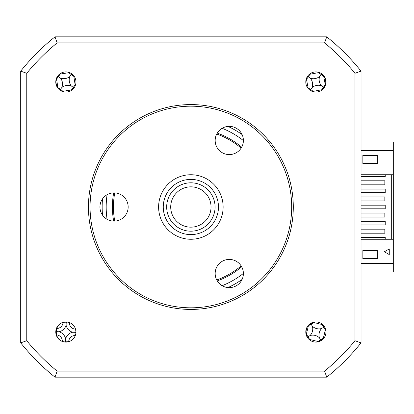 <?xml version="1.0" encoding="UTF-8"?>
<svg xmlns="http://www.w3.org/2000/svg" width="414" height="414" viewBox="0 0 414 414"><rect width="100%" height="100%" fill="white"/><g stroke="black" fill="none" stroke-linecap="round" stroke-linejoin="round"><path stroke-width="0.62" d="M20.7 97.362L20.7 316.638M300.507 36.83L81.232 36.83M361.039 213.05L361.039 217.081L384.834 217.081L384.834 213.05L361.039 213.05L361.039 200.95L384.834 200.95L384.834 196.919L361.039 196.919L361.039 184.82L384.834 184.82L384.834 180.789L361.039 180.789L361.039 174.739L393.3 174.739L393.3 142.08L361.039 142.08M385.237 263.454L385.237 263.858L361.039 263.858M361.039 150.142L385.237 150.142L385.237 150.546M361.039 316.638L361.039 271.92L393.3 271.92L393.3 239.261L361.039 239.261L361.039 263.454L393.3 263.454M114.74 192.903A77.423 77.423 0 0 0 114.74 221.097M216.729 279.978A77.423 77.423 0 0 0 241.145 265.881M241.145 148.119A77.423 77.423 0 0 0 216.729 134.022M65.862 342.088A10.081 10.081 0 0 0 75.943 332.007A10.081 10.081 0 0 0 65.862 321.926A10.081 10.081 0 0 0 55.781 332.007A10.081 10.081 0 0 0 65.862 342.088M65.862 92.074A10.081 10.081 0 0 0 75.943 81.993A10.081 10.081 0 0 0 65.862 71.912A10.081 10.081 0 0 0 55.781 81.993A10.081 10.081 0 0 0 65.862 92.074M315.877 92.074A10.081 10.081 0 0 0 325.958 81.993A10.081 10.081 0 0 0 315.877 71.912A10.081 10.081 0 0 0 305.796 81.993A10.081 10.081 0 0 0 315.877 92.074M315.877 342.088A10.081 10.081 0 0 0 325.958 332.007A10.081 10.081 0 0 0 315.877 321.926A10.081 10.081 0 0 0 305.796 332.007A10.081 10.081 0 0 0 315.877 342.088M102.532 198.844A88.715 88.715 0 0 0 102.532 215.156M217.246 280.904A78.474 78.474 0 0 0 241.683 266.797M241.683 147.203A78.474 78.474 0 0 0 217.246 133.096M385.237 174.739L385.237 176.555L361.039 176.555M361.039 189.053L385.237 189.053L385.237 192.686L361.039 192.686M361.039 205.184L385.237 205.184L385.237 208.816L361.039 208.816M361.039 221.314L385.237 221.314L385.237 224.947L361.039 224.947M361.039 237.445L385.237 237.445L385.237 239.261M361.039 217.081L361.039 239.261M391.685 174.739L391.685 239.261M361.039 233.211L384.834 233.211L384.834 229.18L361.039 229.18M393.3 150.546L361.039 150.546L361.039 97.362M362.855 163.447L362.855 155.385L377.371 155.385L377.371 163.447L362.855 163.447M354.979 73.278L361.039 71.136L359.43 69.143A217.754 217.754 0 0 0 328.726 38.445L326.734 36.83A217.754 217.754 0 0 1 361.039 71.136L361.039 342.864L354.979 340.722A211.689 211.689 0 0 1 324.592 371.11L57.148 371.11A211.689 211.689 0 0 1 26.76 340.722L26.76 73.278A211.689 211.689 0 0 1 57.148 42.89L324.592 42.89A211.689 211.689 0 0 1 354.979 73.278L354.979 340.722M26.76 73.278L20.7 71.136L22.315 69.143A217.754 217.754 0 0 1 53.013 38.445M113.679 192.893A78.474 78.474 0 0 0 113.679 221.107M227.979 287.58A88.715 88.715 0 0 0 242.102 279.429M242.102 134.571A88.715 88.715 0 0 0 227.979 126.42M361.039 342.864A217.754 217.754 0 0 1 326.734 377.17L324.592 371.11M326.734 377.17L55.01 377.17L57.148 371.11M57.148 42.89L55.01 36.83A217.754 217.754 0 0 0 20.7 71.136L20.7 342.864A217.754 217.754 0 0 0 55.01 377.17A217.754 217.754 0 0 1 20.7 342.864L26.76 340.722M324.592 42.89L326.734 36.83A217.754 217.754 0 0 1 361.039 71.136M20.7 71.136A217.754 217.754 0 0 1 55.01 36.83L326.734 36.83M384.378 251.759L389.269 248.938L389.269 254.584L384.378 251.759M377.371 258.615L362.855 258.615L362.855 250.553L377.371 250.553L377.371 258.615M393.3 174.739L393.3 239.261M61.246 73.03L60.133 73.894C55.486 77.951 54.741 82.619 57.893 87.897L58.793 89.181M320.788 90.795L321.869 89.9C326.382 85.688 326.972 80.999 323.644 75.824L322.708 74.577M315.075 321.957L313.714 322.325C307.861 324.276 305.372 328.297 306.246 334.383L306.583 335.909M59.616 324.095L58.7 325.145C54.876 330.072 55.067 334.833 59.28 339.428L60.356 340.453M68.978 72.403A55.098 15.189 -53.9 0 0 68.734 72.709L60.284 74.039A55.098 15.189 36.1 0 0 60.102 73.92M56.413 78.986A55.098 15.189 -143.9 0 0 56.578 79.121L57.908 87.571A55.098 15.189 -53.9 0 0 57.789 87.752M62.747 91.582A55.098 15.189 126.1 0 0 62.995 91.277L71.441 89.952A55.098 15.189 -143.9 0 0 71.767 90.164M75.451 85.108A55.098 15.189 36.1 0 0 75.146 84.865L73.821 76.414A55.098 15.189 126.1 0 0 74.034 76.088M60.366 90.443L60.263 89.688L59.507 89.817M60.263 89.688L60.449 89.424L62.995 91.277M61.872 87.468A9.506 9.506 0 0 0 60.387 78.003A9.506 9.506 0 0 0 69.852 76.518A9.506 9.506 0 0 0 71.343 85.983A9.506 9.506 0 0 0 61.872 87.468L60.449 89.424L57.908 87.571M71.343 85.983L73.294 87.406L71.441 89.952M73.687 88.348L73.294 87.406L75.146 84.865M73.557 87.597L74.313 87.494M69.852 76.518L71.275 74.561L73.821 76.414M72.217 74.168L71.275 74.561L68.734 72.709M71.467 74.303L71.363 73.547M60.387 78.003L58.431 76.58L60.284 74.039M58.172 76.388L58.431 76.58L56.578 79.121M322.449 324.364A55.098 15.189 -31.2 0 0 322.108 324.55L313.796 322.516A55.098 15.189 58.8 0 0 313.677 322.335M308.316 325.585A55.098 15.189 -121.2 0 0 308.42 325.777L306.386 334.088A55.098 15.189 -31.2 0 0 306.205 334.207M324.209 326.33L324.012 327.07L324.757 327.236M324.012 327.07L323.738 327.236L322.108 324.55M323.52 338.58A55.098 15.189 58.8 0 0 323.334 338.233L325.368 329.927A55.098 15.189 148.8 0 0 325.694 329.71M307.545 337.679L307.742 336.944L306.997 336.773M307.742 336.944L308.016 336.773L309.646 339.464L317.957 341.498A55.098 15.189 -121.2 0 0 318.175 341.824M309.305 339.651A55.098 15.189 148.8 0 0 309.646 339.464M310.086 335.521A9.506 9.506 0 0 0 312.363 326.216A9.506 9.506 0 0 0 321.668 328.493A9.506 9.506 0 0 0 319.391 337.798A9.506 9.506 0 0 0 310.086 335.521L308.016 336.773L306.386 334.088M319.391 337.798L320.643 339.868L317.957 341.498M310.94 323.872L311.105 324.146L313.796 322.516M312.363 326.216L311.105 324.146L308.42 325.777M321.549 340.339L320.814 340.142L320.648 340.888M320.814 340.142L320.643 339.868L323.334 338.233M321.668 328.493L323.738 327.236L325.368 329.927M75.555 329.223A55.098 15.189 2 0 0 75.162 329.187C71.622 328.602 69.681 326.517 69.335 322.93A55.098 15.189 92 0 0 69.329 322.537M63.078 322.32A55.098 15.189 -88 0 0 63.047 322.708C62.462 326.248 60.372 328.188 56.785 328.535A55.098 15.189 2 0 0 56.568 328.54M56.345 334.807A55.098 15.189 -178 0 0 56.563 334.822C60.102 335.412 62.048 337.498 62.395 341.084A55.098 15.189 -88 0 0 62.4 341.472M68.646 341.695A55.098 15.189 92 0 0 68.683 341.307C69.267 337.767 71.353 335.821 74.939 335.475A55.098 15.189 -178 0 0 75.332 335.469M66.747 321.963L66.188 322.816L69.335 322.93M66.204 322.496L65.691 321.926M66.105 325.233A9.506 9.506 0 0 0 72.636 332.245A9.506 9.506 0 0 0 65.624 338.776A9.506 9.506 0 0 0 59.093 331.764A9.506 9.506 0 0 0 66.105 325.233L66.188 322.816L63.047 322.708M59.093 331.764L56.677 331.681L56.785 328.535M56.351 331.671L56.677 331.681L56.563 334.822M65.624 338.776L65.536 341.193L62.395 341.084M64.977 342.047L65.536 341.193L68.683 341.307M65.526 341.519L66.033 342.088M72.636 332.245L75.053 332.333L74.939 335.475M75.907 332.892L75.053 332.333L75.162 329.187M75.374 332.344L75.943 331.837M313.082 91.68A55.098 15.189 124.2 0 0 313.315 91.365L321.714 89.76A55.098 15.189 -145.8 0 0 321.901 89.874M325.425 84.684A55.098 15.189 34.2 0 0 325.249 84.554L323.644 76.155A55.098 15.189 124.2 0 0 323.758 75.969M318.671 72.31A55.098 15.189 -55.8 0 0 318.438 72.621L310.039 74.225A55.098 15.189 34.2 0 0 309.703 74.023M306.189 79.198A55.098 15.189 -145.8 0 0 306.505 79.431L308.109 87.835A55.098 15.189 -55.8 0 0 307.907 88.166M323.748 87.338L323.484 87.157L321.714 89.76M321.481 85.802A9.506 9.506 0 0 0 312.073 87.597A9.506 9.506 0 0 0 310.272 78.189A9.506 9.506 0 0 0 319.68 76.388A9.506 9.506 0 0 0 321.481 85.802L323.484 87.157L325.249 84.554M319.68 76.388L321.041 74.385L323.644 76.155M321.968 73.961L321.041 74.385L318.438 72.621M321.223 74.122L321.093 73.366M310.272 78.189L308.27 76.828L310.039 74.225M307.845 75.902L308.27 76.828L306.505 79.431M308.006 76.647L307.25 76.776M312.073 87.597L310.712 89.6L308.109 87.835M309.786 90.024L310.712 89.6L313.315 91.365M310.531 89.869L310.66 90.619M211.031 207A20.162 20.162 0 0 0 190.87 186.838A20.162 20.162 0 0 0 170.708 207A20.162 20.162 0 0 0 190.87 227.162A20.162 20.162 0 0 0 211.031 207M166.676 207A24.193 24.193 0 0 1 190.87 182.807A24.193 24.193 0 0 1 215.063 207A24.193 24.193 0 0 1 190.87 231.193A24.193 24.193 0 0 1 166.676 207M218.473 207A27.603 27.603 0 0 0 190.87 179.397A27.603 27.603 0 0 0 163.266 207A27.603 27.603 0 0 0 190.87 234.603A27.603 27.603 0 0 0 218.473 207M158.609 207A32.261 32.261 0 0 1 190.87 174.739A32.261 32.261 0 0 1 223.13 207A32.261 32.261 0 0 1 190.87 239.261A32.261 32.261 0 0 1 158.609 207M229.278 126.358A14.112 14.112 0 0 1 243.391 140.475A14.112 14.112 0 0 1 229.278 154.588A14.112 14.112 0 0 1 215.166 140.475A14.112 14.112 0 0 1 229.278 126.358M190.87 106.186A100.814 100.814 0 0 0 90.061 207A100.814 100.814 0 0 0 190.87 307.814A100.814 100.814 0 0 0 291.684 207A100.814 100.814 0 0 0 190.87 106.186M190.87 309.424A102.424 102.424 0 0 1 88.446 207A102.424 102.424 0 0 1 190.87 104.576A102.424 102.424 0 0 1 293.293 207A102.424 102.424 0 0 1 190.87 309.424M229.278 259.412A14.112 14.112 0 0 1 243.391 273.525A14.112 14.112 0 0 1 229.278 287.642A14.112 14.112 0 0 1 215.166 273.525A14.112 14.112 0 0 1 229.278 259.412M114.052 192.888A14.112 14.112 0 0 1 128.164 207A14.112 14.112 0 0 1 114.052 221.112A14.112 14.112 0 0 1 99.94 207A14.112 14.112 0 0 1 114.052 192.888M107.081 194.725A84.684 84.684 0 0 0 107.081 219.275M222.137 285.696A84.684 84.684 0 0 0 243.391 273.426M243.391 140.574A84.684 84.684 0 0 0 222.137 128.304"/></g></svg>
